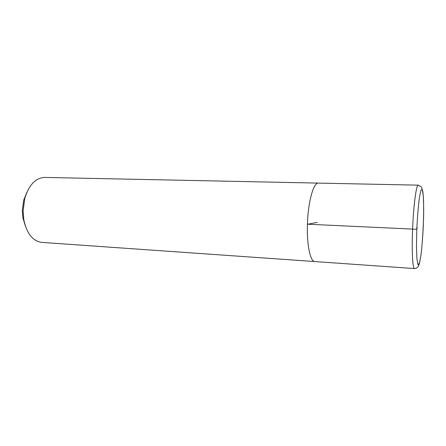 <?xml version="1.0" encoding="UTF-8"?>
<svg xmlns="http://www.w3.org/2000/svg" width="446" height="446" viewBox="0 0 446 446"><rect width="100%" height="100%" fill="white"/><g stroke="black" fill="none" stroke-linecap="round" stroke-linejoin="round"><path stroke-width="0.67" d="M26.977 192.087L23.655 200.304L22.3 210.579L22.863 217.704L25.428 226.183M318.667 183.111L44.767 177.424C35.652 177.848 28.979 184.873 24.747 198.487L23.108 210.964L23.789 219.61C26.771 233.553 32.775 241.152 41.812 242.401L315.099 261.579M318.399 183.089C313.549 182.291 308.008 201.966 307.428 224.31C306.697 244.899 310.321 261.78 314.837 261.573M418.281 185.151L318.399 183.105C313.549 182.308 308.013 201.977 307.433 224.31C306.703 244.887 310.327 261.757 314.837 261.562L414.496 268.576C416.547 268.325 417.902 267.405 418.565 265.816L419.575 262.884L421.163 253.729C422.351 242.947 423.182 230.236 423.65 215.58L423.577 200.416L422.897 191.713L421.431 186.963L418.281 185.151C416.347 184.36 413.498 205.411 412.589 229.25C411.675 251.215 412.656 269.01 414.496 268.576M317.19 222.359L307.84 224.226L416.503 229.277C417.233 228.447 417.372 227.65 416.915 226.886M416.815 229.205L416.48 246.276L416.921 259.003L418.013 264.84L419.496 263.034L421.057 254.426C422.044 245.891 422.808 236.112 423.349 225.102L423.7 209.575L423.399 197.048L422.468 189.924L421.052 189.924L419.407 197.556C418.298 206.286 417.434 216.834 416.815 229.205M22.863 217.704L23.789 219.61M23.655 200.304L24.747 198.487"/></g></svg>
